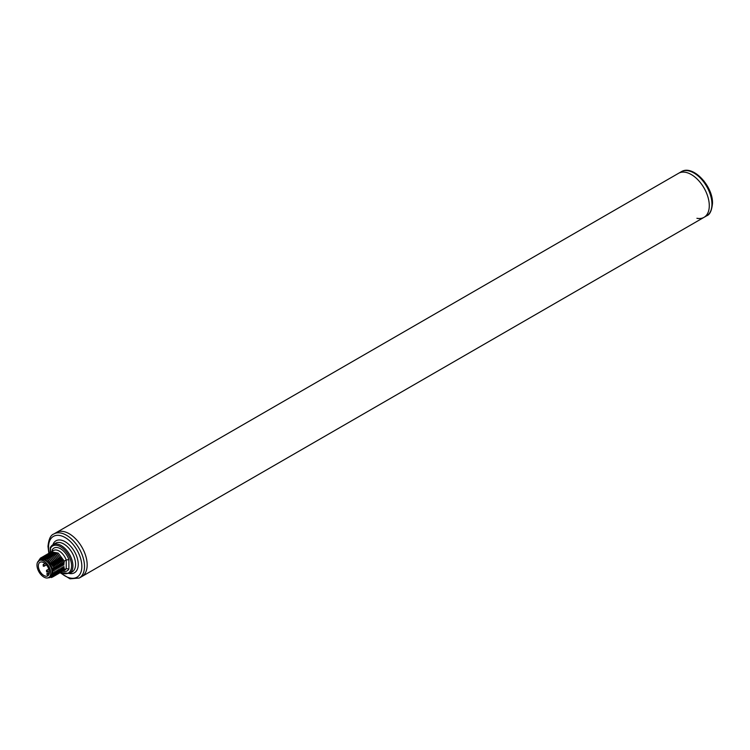 <?xml version="1.0" encoding="UTF-8"?>
<svg xmlns="http://www.w3.org/2000/svg" width="750" height="750" viewBox="0 0 750 750"><rect width="100%" height="100%" fill="white"/><g stroke="black" fill="none" stroke-linecap="round" stroke-linejoin="round"><path stroke-width="1.12" d="M704.016 217.341A25.434 14.681 -120 0 0 707.916 196.959A25.434 14.681 -120 0 0 691.303 174.544A25.434 14.681 -120 0 0 678.581 173.287L56.466 532.463A25.434 14.681 60 0 1 76.059 539.278A25.434 14.681 60 0 1 87.169 564.872A25.434 14.681 60 0 1 81.9 576.516A25.434 14.681 -120 0 0 85.8 556.134A25.434 14.681 -120 0 0 69.178 533.728A25.434 14.681 -120 0 0 56.466 532.463L53.803 534A25.434 14.681 60 0 1 73.397 540.816A25.434 14.681 60 0 1 84.497 566.409A25.434 14.681 60 0 1 79.228 578.053L704.016 217.341A25.434 14.681 -120 0 0 709.284 205.697A25.434 14.681 -120 0 0 698.184 180.103A25.434 14.681 -120 0 0 678.581 173.287L681.244 171.75A25.434 14.681 -120 0 1 700.847 178.566A25.434 14.681 -120 0 1 711.947 204.159A25.434 14.681 -120 0 1 706.678 215.803L704.016 217.341A25.434 14.681 -120 0 1 696.919 218.287M39.366 560.447A9.938 5.737 60 0 1 45.197 560.222L45.197 560.222A9.938 5.737 60 0 1 52.228 572.391A9.938 5.737 60 0 1 49.116 577.331M38.194 561.844C42.441 556.369 47.241 558.638 52.594 568.669L52.706 575.972L47.672 577.941M48.281 577.772A10.341 5.972 -120 0 0 52.237 574.697M52.237 570.103A10.341 5.972 -120 0 0 45.788 560.259A10.341 5.972 -120 0 0 38.569 560.953M52.594 568.669L53.156 571.256L53.597 567.272L47.531 559.228L40.528 558.009L38.869 560.381M52.706 550.978L52.153 549.947L52.153 551.297M52.706 575.972L53.184 572.466L53.934 575.756L54.516 571.697L55.266 574.988L55.847 570.928L56.606 574.219L57.178 570.159L57.938 573.45L58.509 569.381L59.269 572.681L59.841 568.612L60.6 571.912L61.181 567.844L61.931 571.144L62.513 567.075L63.263 570.375L63.844 566.306L64.463 569.681L66.225 568.659L68.888 569.034A13.162 7.603 60 0 1 62.728 571.209M52.219 571.997A9 5.194 60 0 1 52.041 573.291M44.334 559.941A9 5.194 60 0 1 45.544 560.428M68.888 569.034L68.888 559.612L66.225 559.978A11.278 6.516 -120 0 0 53.55 550.491L51.188 551.859L58.191 553.078L64.256 561.112L66.225 559.978L66.225 568.659A11.278 6.516 -120 0 1 64.828 570.028L62.494 571.294M53.597 567.272L54.347 570.562L54.928 566.503L55.819 569.719L56.391 565.65L57.15 568.95L57.722 564.881L58.481 568.181L59.062 564.113L59.812 567.413L60.394 563.344L61.144 566.644L61.725 562.575L62.475 565.875L63.056 561.806L63.806 565.106L64.256 561.112M52.538 577.125L53.934 575.756M53.803 575.831L51.319 577.584M53.869 576.356L55.266 574.988M55.134 575.062L53.175 576.675M55.2 575.588L56.606 574.219M56.466 574.294L54.506 575.906M56.531 574.819L57.938 573.45M57.797 573.525L55.838 575.138M57.862 574.05L59.269 572.681M59.128 572.756L57.169 574.369M59.203 573.281L60.6 571.912M60.469 571.987L58.5 573.6M60.534 572.512L61.931 571.144M61.8 571.219L59.831 572.831M64.463 569.681L63.131 571.013M61.866 571.744L63.263 570.375M63.131 570.45L61.162 572.062M47.316 560.841L53.156 571.256M41.288 557.634L48.862 558.459L54.928 566.503M51.263 562.744L53.475 566.587M53.794 567.394L54.487 570.487M53.184 572.466L52.978 573.891M42.619 556.866L50.203 557.691L56.259 565.734M52.594 561.975L54.816 565.819M55.125 566.625L55.819 569.719M54.516 571.697L54.319 573.122M55.847 570.928L55.65 572.353M40.594 557.972L47.672 559.153L53.728 567.197M55.059 566.428L49.003 558.384L41.925 557.203M56.391 565.65L50.316 557.597L43.256 556.434M43.95 556.097L51.534 556.922L57.591 564.966M57.722 564.881L51.666 556.847L44.588 555.666M45.291 555.328L52.866 556.153L58.922 564.197M59.062 564.113L52.997 556.078L45.919 554.897M46.622 554.559L54.197 555.384L60.253 563.428M60.394 563.344L54.347 555.319L47.25 554.128M47.953 553.791L55.528 554.616L61.584 562.659M61.725 562.575L55.659 554.541L48.591 553.359M49.284 553.022L56.859 553.847L62.925 561.891M63.056 561.806L56.991 553.772L49.922 552.591M50.616 552.253L51.188 551.859M53.925 561.206L56.147 565.05M56.456 565.856L57.15 568.95M57.178 570.159L56.981 571.584M58.509 569.381L58.312 570.816M59.841 568.612L59.644 570.047M55.256 560.438L57.478 564.272M57.788 565.087L58.481 568.181M56.587 559.669L58.809 563.503M59.119 564.319L59.812 567.413M57.919 558.9L60.141 562.744M60.45 563.55L61.144 566.644M59.25 558.131L61.472 561.966M61.781 562.781L62.475 565.875M61.181 567.844L60.975 569.278M60.581 557.362L62.803 561.197M63.112 562.013L63.806 565.106M62.513 567.075L62.306 568.509M63.844 566.306L63.637 567.741M48.741 577.547L50.072 576.778A9.75 5.625 60 0 0 51.572 568.969A9.75 5.625 60 0 0 45.197 560.372A9.75 5.625 -120 0 0 40.331 559.894L38.991 560.662A9.75 5.625 -120 0 0 37.5 568.472A9.75 5.625 -120 0 0 43.866 577.069A9.75 5.625 60 0 0 48.741 577.547A9.75 5.625 60 0 0 50.241 569.738A9.75 5.625 60 0 0 43.866 561.141A9.75 5.625 -120 0 0 38.991 560.662M43.866 562.725A7.819 4.509 -120 0 0 39.956 562.331A7.819 4.509 -120 0 0 38.766 568.603A7.819 4.509 -120 0 0 43.866 575.484A7.819 4.509 60 0 0 47.775 575.878A7.819 4.509 60 0 0 48.975 569.616A7.819 4.509 60 0 0 43.866 562.725M48.806 574.819L47.878 573.206L46.753 573.862L47.841 575.747A7.819 4.509 -120 0 0 48.094 575.662M49.397 572.334L47.878 573.206M50.531 552.291L50.531 548.428A0.938 0.544 60 0 1 50.597 548.128A15.637 9.028 60 0 1 63.769 549.159A15.637 9.028 60 0 1 71.475 567.581A15.637 9.028 60 0 1 60.741 572.381M52.153 549.947A13.162 7.603 60 0 1 60.525 548.747A13.162 7.603 60 0 1 68.888 559.612M50.391 547.762A0.938 0.544 0 0 0 50.25 548.044L52.894 544.753L55.566 543.206A16.575 9.572 60 0 1 72.141 552.778A16.575 9.572 60 0 1 72.141 571.922L69.478 573.469A16.575 9.572 60 0 0 69.478 554.325A16.575 9.572 60 0 0 52.894 544.753A16.575 9.572 60 0 0 50.663 547.059A0.938 0.731 29.4 0 0 50.597 548.128M50.25 552.413L50.25 548.044A0.938 0.544 0 0 0 50.531 548.428M53.887 544.181A1.884 1.453 29.4 0 0 53.466 543.384A18.459 10.659 60 0 1 74.981 552.497A18.459 10.659 60 0 1 69.413 573.506M53.194 544.575A3.769 2.175 60 0 1 53.466 543.384M49.219 553.05A23.55 13.594 60 0 1 48.534 547.181A23.55 13.594 60 0 1 65.184 537.572A23.55 13.594 60 0 1 81.834 566.409A23.55 13.594 60 0 1 60.553 572.597M55.331 574.669L55.913 575.016M46.978 571.931A0.938 0.544 -120 0 0 46.978 570.384A0.938 0.544 -120 0 0 46.5 570.347L46.612 571.959L49.275 570.919M43.641 564.619A0.938 0.544 -120 0 0 43.172 564.572L43.284 566.194L44.119 566.203A0.938 0.544 -120 0 0 43.641 564.619M43.641 566.156A0.938 0.544 -120 0 0 44.119 566.203L46.397 564.891M706.678 215.803C709.819 214.753 711.759 210.619 712.5 203.391C713.119 186.263 692.906 164.241 681.244 171.75M710.062 191.616L703.884 180.909M60.6 572.475L69.478 573.469M48.834 553.219L47.981 546.413C48.722 539.184 50.663 535.05 53.803 534M60.094 572.737L69.984 578.812L79.228 578.053M48.788 569.025L46.5 570.347M45.009 563.513L43.172 564.572"/></g></svg>
